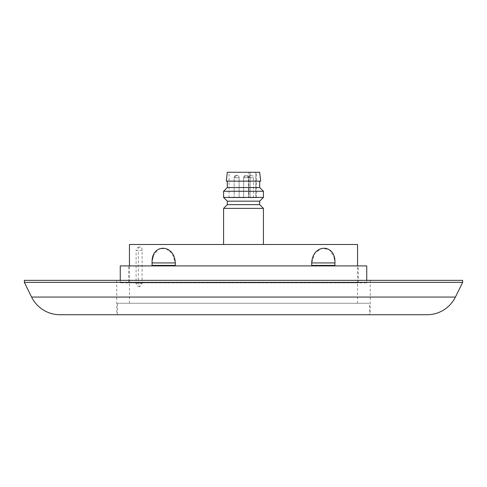 <?xml version="1.0" encoding="UTF-8"?>
<svg xmlns="http://www.w3.org/2000/svg" width="487" height="487" viewBox="0 0 487 487"><rect width="100%" height="100%" fill="white"/><g stroke="black" fill="none" stroke-linecap="round" stroke-linejoin="round"><path stroke-width="0.37" stroke-dasharray="2.44 1.83" d="M334.91 265.415L311.71 265.415L334.91 265.415L311.71 265.415L311.71 262.925L314.888 253.149L321.986 248.236L329.309 249.648L334.119 257.081M175.29 265.415L152.09 265.415L175.29 265.415L152.09 265.415L152.297 259.863M357.555 303.267L129.445 303.267L357.555 303.267L357.555 265.914M129.445 303.267L129.445 265.914M142.094 283.349L136.098 283.343L136.098 250.47L138.32 250.47L138.32 283.349L139.611 286.813L142.094 283.349L142.094 250.47C141.979 248.315 141.449 247.153 140.5 246.988L139.769 246.988C138.88 247.153 138.399 248.315 138.32 250.47M129.445 244.498L357.555 244.498M152.09 262.925L175.29 262.925L172.337 253.459L165.598 248.394L158.458 249.155L153.381 255.578M311.71 262.925L334.91 262.925L334.703 259.863M353.075 244.498L133.925 244.498L353.075 244.498M139.769 246.988L140.5 246.988M139.611 286.813C137.358 286.259 136.19 285.102 136.098 283.343L138.32 283.349M369.511 314.724L117.489 314.724L369.511 314.724L369.511 303.267L117.489 303.267L369.511 303.267M117.489 314.724L117.489 303.267M370.26 280.36L116.74 280.36L370.26 280.36L370.26 314.724L116.74 314.724L370.26 314.724M116.74 280.36L116.74 314.724M462.632 280.36L24.368 280.36M59.968 314.724L427.032 314.724M462.65 282.35L24.35 282.35M128.696 282.85L358.304 282.85L128.696 282.85L128.696 265.914L358.304 265.914L128.696 265.914M358.304 282.85L358.304 265.914M366.741 282.85L120.259 282.85L366.741 282.85L366.741 280.36M120.259 282.85L120.259 280.36M366.741 265.914L120.259 265.914M246.118 197.679L243.628 197.679L246.118 197.679M248.607 177.755A2.49 2.49 0 0 0 246.118 175.265L243.628 177.755L248.607 177.755L246.118 175.265A2.49 2.49 0 0 0 243.628 177.755L246.118 177.755L243.628 177.755L243.628 197.679L243.628 177.755L248.607 177.755L246.118 177.755L248.607 177.755L248.607 197.679L248.607 177.755A2.49 2.49 0 0 0 246.118 175.265A2.49 2.49 0 0 0 243.628 177.755M243.5 244.498L263.424 244.498L243.5 244.498M223.576 208.387L263.424 208.387M227.313 204.65L259.687 204.65M227.313 201.161L259.687 201.161M223.576 197.43L263.424 197.43M223.576 191.269L263.424 191.269M227.313 187.532L259.687 187.532M243.5 181.146L259.687 181.146L243.5 181.146M243.5 172.276L229.054 172.276L243.5 172.276M243.5 197.679L229.054 197.679L243.5 197.679M260.703 181.146L226.297 181.146M227.313 172.276L259.687 172.276M248.863 172.276L255.785 172.276L248.863 172.276L248.863 197.679L255.785 197.679L248.863 197.679L248.863 172.276M255.785 172.276L256.448 172.276L255.785 172.276L255.785 197.679L256.448 197.679L255.785 197.679L255.785 172.276M236.652 197.679L239.141 197.679L236.652 197.679M236.652 175.265L234.162 177.755L239.141 177.755L234.162 177.755L239.141 177.755L234.162 177.755L234.162 197.679L234.162 177.755L236.652 175.265A2.49 2.49 0 0 0 234.162 177.755A2.49 2.49 0 0 1 236.652 175.265A2.49 2.49 0 0 1 239.141 177.755L239.141 197.679L239.141 177.755A2.49 2.49 0 0 0 236.652 175.265M250.969 197.679L253.459 197.679L250.969 197.679M253.459 197.679L253.459 177.755A2.49 2.49 0 0 0 250.969 175.265L248.48 177.755L253.459 177.755L248.48 177.755L248.48 197.679M142.094 250.47L136.098 250.47C136.311 248.364 137.474 247.201 139.586 246.988M455.412 297.058L31.588 297.058M250.093 172.276L250.093 197.679L250.093 172.276M229.054 197.679L229.054 172.276M256.448 197.679L256.448 172.276M250.969 175.265A2.49 2.49 0 0 0 248.48 177.755"/><path stroke-width="0.73" d="M311.71 262.925L334.91 262.925C335.975 243.403 312.526 243.409 311.71 262.925L311.71 265.415L334.91 265.415L334.91 262.925L334.91 265.415M152.09 262.925L175.29 262.925C174.492 243.403 151.037 243.409 152.09 262.925L152.09 265.415L175.29 265.415L175.29 262.925L175.29 265.415M357.555 265.914L357.555 244.498L129.445 244.498L129.445 265.914M153.381 255.578L152.297 259.863M334.703 259.863L334.119 257.081M31.588 297.058L455.412 297.058A31.625 31.625 0 0 1 427.032 314.724L59.968 314.724A31.625 31.625 0 0 1 31.588 297.058L24.35 282.35L462.65 282.35L462.632 280.36L24.368 280.36L24.35 282.35M455.412 297.058L462.65 282.35M366.741 280.36L366.741 265.914L120.259 265.914L120.259 280.36M263.424 244.498L263.424 208.387L223.576 208.387L223.576 244.498M263.424 208.387L259.687 204.65L227.313 204.65L223.576 208.387M259.687 204.65L259.687 201.161L227.313 201.161L223.576 197.43L223.576 191.269L227.313 187.532L227.313 181.146M259.687 201.161L263.424 197.43L223.576 197.43M227.313 187.532L259.687 187.532L263.424 191.269L223.576 191.269M259.687 172.276L227.313 172.276L226.297 181.146L260.703 181.146L259.687 172.276M263.424 197.43L263.424 191.269M259.687 187.532L259.687 181.146M227.313 204.65L227.313 201.161"/></g></svg>
